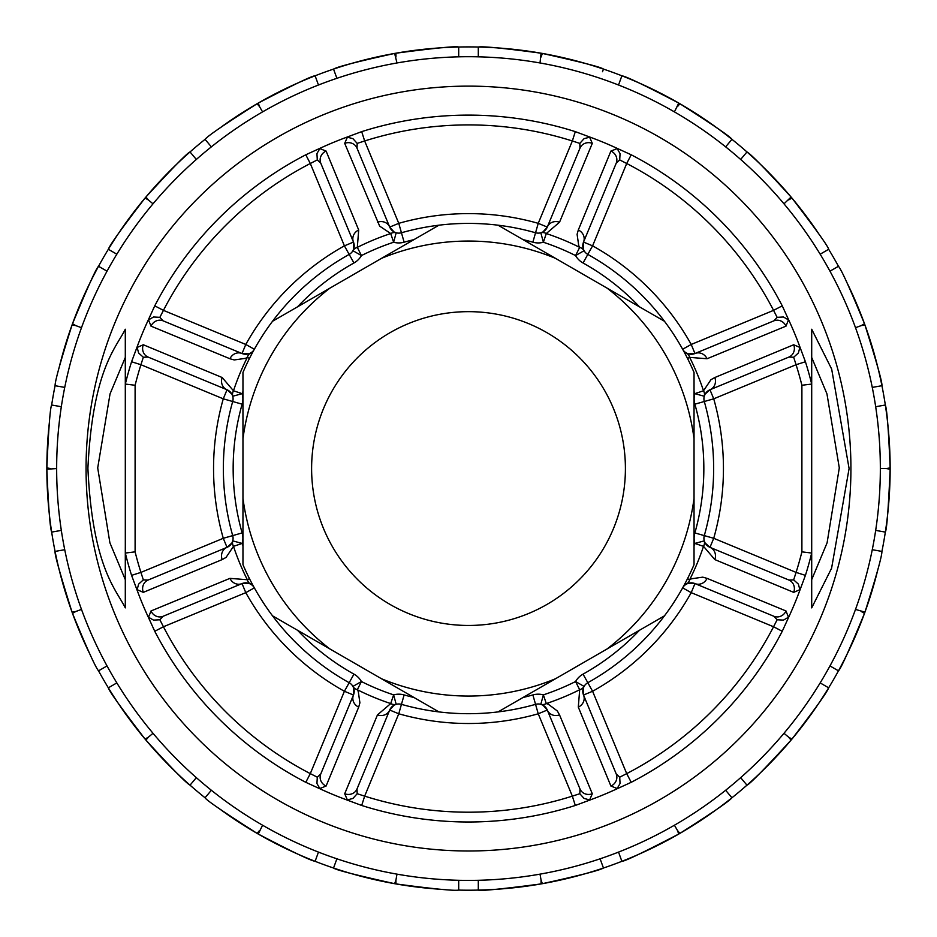 <?xml version="1.0" encoding="UTF-8"?>
<svg xmlns="http://www.w3.org/2000/svg" width="937" height="937" viewBox="0 0 937 937"><rect width="100%" height="100%" fill="white"/><g stroke="black" fill="none" stroke-linecap="round" stroke-linejoin="round"><path stroke-width="1.41" d="M618.537 85.009L621.887 75.792C626.408 76.518 645.359 85.607 678.751 103.07A421.65 421.65 -150 0 1 679.899 103.726C713.338 125.066 730.684 136.931 731.949 139.344L725.636 146.851A411.847 411.847 0 0 0 478.303 56.829L478.303 47.026C482.789 46.147 503.708 48.209 541.059 53.198A421.65 421.65 10.1 0 1 542.371 53.432C581.116 62.053 601.484 67.265 603.463 69.092L602.503 71.716M540.017 62.966L541.059 53.198A421.65 421.65 0 0 0 468.5 46.909A421.65 421.65 0.7 0 0 458.697 47.026L458.697 56.829A411.847 411.847 0 0 0 336.898 78.31L333.537 69.092A421.65 421.65 0 0 0 315.113 75.792L318.463 85.009A411.847 411.847 0 0 0 211.364 146.851L205.051 139.344A421.65 421.65 0 0 0 190.035 151.946L196.337 159.454A411.847 411.847 0 0 0 116.832 254.196L108.341 249.301A421.65 421.65 0 0 0 98.537 266.284L107.029 271.18A411.847 411.847 0 0 0 64.735 387.403L55.072 385.704A421.65 421.65 0 0 0 51.664 405.018L61.327 406.717A411.847 411.847 0 0 0 61.327 530.401L51.664 532.099A421.65 421.65 0 0 0 55.072 551.413L64.735 549.714A411.847 411.847 0 0 0 107.029 665.926L98.537 670.833A421.65 421.65 0 0 0 108.341 687.817L116.832 682.909A411.847 411.847 0 0 0 196.337 777.651L190.035 785.171A421.65 421.65 0 0 0 205.051 797.774L211.364 790.266A411.847 411.847 0 0 0 318.463 852.096L315.113 861.314A421.65 421.65 0 0 0 333.537 868.025L336.898 858.807A411.847 411.847 0 0 0 458.697 880.288L458.697 890.091A421.65 421.65 0 0 0 478.303 890.091L478.303 880.288A411.847 411.847 0 0 0 600.102 858.807L603.463 868.025A421.65 421.65 0 0 0 621.887 861.314L618.537 852.096A411.847 411.847 0 0 0 725.636 790.266L731.949 797.774A421.65 421.65 0 0 0 746.965 785.171L740.663 777.651A411.847 411.847 0 0 0 820.168 682.909L828.659 687.817A421.65 421.65 120.8 0 0 838.463 670.833L829.971 665.926A411.847 411.847 0 0 0 872.265 549.714L881.928 551.413A421.65 421.65 0 0 0 885.336 532.099L875.673 530.401A411.847 411.847 0 0 0 875.673 406.717L885.336 405.018A421.65 421.65 0 0 0 881.928 385.704L872.265 387.403A411.847 411.847 0 0 0 829.971 271.18L838.463 266.284C841.461 269.739 850.14 288.889 864.488 323.722A421.65 421.65 -109.9 0 1 864.945 324.975C876.833 362.748 882.49 382.987 881.928 385.704A421.65 421.65 0 0 0 864.945 324.975L861.173 325.631L864.488 323.722A421.65 421.65 0 0 0 847.212 283.173A421.65 421.65 0 0 1 864.488 323.722M478.303 49.192L478.303 50.001M674.417 111.89L678.751 103.07A421.65 421.65 0 0 0 542.371 53.432L541.059 57.028M621.149 77.841L620.868 78.603M740.663 159.454L746.965 151.946C750.97 154.172 765.67 169.187 791.074 197.016A421.65 421.65 49.9 0 1 791.929 198.035C816.033 229.495 828.273 246.583 828.659 249.301L820.168 254.196A411.847 411.847 0 0 0 725.636 146.851L730.146 141.487M783.988 203.833L791.074 197.016A421.65 421.65 0 0 0 679.899 103.726L677.439 106.666M745.571 153.609L745.056 154.23M829.971 271.18A411.847 411.847 0 0 0 820.168 254.196L826.235 250.694M836.589 267.361L835.886 267.771M855.504 327.692L861.173 325.631M875.673 406.717A411.847 411.847 0 0 0 872.265 387.403L879.175 386.185M883.193 405.393L882.396 405.534M885.336 405.018C886.976 409.305 888.581 430.259 890.15 467.891A421.65 421.65 -89.9 0 1 890.15 469.226C888.393 508.756 886.789 529.71 885.336 532.099A421.65 421.65 0 0 0 890.15 469.226L886.379 468.559L890.15 467.891A421.65 421.65 0 0 0 885.336 405.018A421.65 421.65 0 0 1 890.15 467.891M880.347 468.559L886.379 468.559M872.265 549.714A411.847 411.847 0 0 0 875.673 530.401L882.572 531.607M879.796 551.038L879 550.897M881.928 551.413C881.998 556.004 876.341 576.243 864.945 612.142A421.65 421.65 -71.4 0 1 864.488 613.395C849.344 649.915 840.665 669.065 838.463 670.833M855.504 609.413L864.945 612.142A421.65 421.65 0 0 0 877.77 569.989A421.65 421.65 0 0 1 864.945 612.142M820.168 682.909A411.847 411.847 0 0 0 829.971 665.926L836.038 669.428M826.774 686.727L826.083 686.329M828.659 687.817C827.172 692.138 814.932 709.227 791.929 739.082A421.65 421.65 129.9 0 1 791.074 740.101C764.241 769.336 749.541 784.363 746.965 785.171A421.65 421.65 0 0 0 791.074 740.101L788.614 737.161L791.929 739.082A421.65 421.65 0 0 0 864.488 613.395L861.173 611.474M783.988 733.284L788.614 737.161M725.636 790.266A411.847 411.847 0 0 0 740.663 777.651L745.173 783.027M730.555 796.11L730.028 795.49M731.949 797.774C729.068 801.322 711.722 813.199 679.899 833.38A421.65 421.65 150 0 1 678.751 834.047C643.555 852.33 624.604 861.431 621.887 861.314A421.65 421.65 0 0 0 678.751 834.047L677.439 830.451L679.899 833.38A421.65 421.65 0 0 0 731.949 797.774A421.65 421.65 0 0 1 679.899 833.38M674.429 825.228L677.439 830.451M600.102 858.807A411.847 411.847 0 0 0 618.537 852.096L620.926 858.69M602.714 865.987L602.444 865.226M603.463 868.025C599.528 870.379 579.171 875.603 542.371 883.685A421.65 421.65 169.9 0 1 541.059 883.919C501.775 889.061 480.857 891.122 478.303 890.091A421.65 421.65 0 0 0 541.059 883.919L541.059 880.077L542.371 883.685A421.65 421.65 0 0 0 603.463 868.025A421.65 421.65 0 0 1 542.371 883.685M540.017 874.139L541.059 880.077M458.697 880.288A411.847 411.847 0 0 0 478.303 880.288L478.303 887.292M458.697 887.925L458.697 887.116M458.697 890.091C454.199 890.958 433.281 888.908 395.941 883.919A421.65 421.65 9.9 0 1 394.629 883.685C355.966 875.088 335.61 869.864 333.537 868.025A421.65 421.65 0 0 0 394.629 883.685L395.941 880.077L395.941 883.919A421.65 421.65 0 0 0 439.687 889.225A421.65 421.65 0 0 1 395.941 883.919M396.983 874.139L395.941 880.077M318.463 852.096A411.847 411.847 0 0 0 336.898 858.807L334.497 865.39M315.851 859.276L316.132 858.515M262.583 825.228L258.249 834.047A421.65 421.65 0 0 0 315.113 861.314C310.58 860.599 291.63 851.499 258.249 834.047A421.65 421.65 30 0 1 257.101 833.38C223.732 812.098 206.386 800.233 205.051 797.774M196.337 777.651A411.847 411.847 0 0 0 211.364 790.266L206.854 795.63M191.429 783.508L191.944 782.887M190.035 785.171C186.018 782.934 171.319 767.907 145.926 740.101A421.65 421.65 50.8 0 1 145.071 739.082C121.014 707.693 108.774 690.604 108.341 687.817A421.65 421.65 0 0 0 145.071 739.082L148.386 737.161L145.926 740.101A421.65 421.65 0 0 0 190.035 785.171A421.65 421.65 0 0 1 145.926 740.101M153.012 733.284L148.386 737.161M107.029 665.926A411.847 411.847 0 0 0 116.832 682.909L110.765 686.411M100.411 669.744L101.114 669.346M98.537 670.833C95.539 667.39 86.86 648.24 72.512 613.395A421.65 421.65 -110.1 0 1 72.055 612.142C60.144 574.287 54.487 554.036 55.072 551.413A421.65 421.65 0 0 0 72.055 612.142L75.827 611.474L72.512 613.395A421.65 421.65 0 0 0 89.8 653.956A421.65 421.65 0 0 1 72.512 613.395M81.496 609.413L75.827 611.474M61.327 530.401A411.847 411.847 0 0 0 64.735 549.714L57.825 550.921M53.807 531.724L54.604 531.584M56.653 468.559L46.85 469.226A421.65 421.65 0 0 0 51.664 532.099C50.024 527.824 48.419 506.87 46.85 469.226A421.65 421.65 -89.6 0 1 46.85 467.891C48.607 428.268 50.211 407.314 51.664 405.018M64.735 387.403A411.847 411.847 0 0 0 61.327 406.717L54.428 405.498M57.204 386.079L58 386.22M55.072 385.704C54.99 381.125 60.659 360.886 72.055 324.975A421.65 421.65 -70.1 0 1 72.512 323.722C87.691 287.12 96.37 267.97 98.537 266.284A421.65 421.65 0 0 0 72.512 323.722L75.827 325.631L72.055 324.975A421.65 421.65 0 0 0 59.23 367.14A421.65 421.65 0 0 1 72.055 324.975M81.496 327.704L75.827 325.631M116.832 254.196A411.847 411.847 0 0 0 107.029 271.18L100.962 267.677M110.226 250.378L110.917 250.788M108.341 249.301C109.84 244.967 122.079 227.878 145.071 198.035A421.65 421.65 129.8 0 1 145.926 197.016C172.701 167.84 187.4 152.813 190.035 151.946A421.65 421.65 0 0 0 145.926 197.016L148.386 199.956L145.071 198.035A421.65 421.65 0 0 0 108.341 249.301A421.65 421.65 0 0 1 145.071 198.035M153.012 203.833L148.386 199.956M211.364 146.851A411.847 411.847 0 0 0 196.337 159.454L191.827 154.09M206.445 141.007L206.972 141.616M205.051 139.344C207.944 135.771 225.29 123.907 257.101 103.726A421.65 421.65 -29.3 0 1 258.249 103.07C293.363 84.81 312.314 75.721 315.113 75.792A421.65 421.65 0 0 0 258.249 103.07L259.561 106.666L257.101 103.726A421.65 421.65 0 0 0 220.172 127.783A421.65 421.65 0 0 1 257.101 103.726M262.571 111.89L259.561 106.666M336.898 78.31A411.847 411.847 0 0 0 318.463 85.009L316.074 78.427M334.286 71.13L334.556 71.891M396.983 62.966L394.629 53.432A421.65 421.65 0 0 0 333.537 69.092C337.484 66.726 357.84 61.514 394.629 53.432A421.65 421.65 169.7 0 1 395.941 53.198C435.143 48.056 456.061 45.995 458.697 47.026M478.303 56.829A411.847 411.847 -179 0 0 468.5 56.712A411.847 411.847 0 0 0 458.697 56.829L458.697 49.825M478.303 47.026A421.65 421.65 -178.8 0 0 468.5 46.909A421.65 421.65 0 0 0 395.941 53.198L395.941 57.028M838.463 266.284A421.65 421.65 0 0 0 828.659 249.301M46.85 467.891A421.65 421.65 0 0 1 49.392 422.306A421.65 421.65 0 0 0 46.85 467.891L50.621 468.559M257.101 833.38A421.65 421.65 0 0 1 218.942 808.42A421.65 421.65 0 0 0 257.101 833.38L259.561 830.451M791.929 198.035A421.65 421.65 0 0 1 819.278 234.578A421.65 421.65 0 0 0 791.929 198.035L788.614 199.956M694.036 564.636A245.143 245.143 0 0 1 664.474 615.832L607.082 648.966A227.492 227.492 0 0 0 694.036 498.367L694.036 564.636M664.474 321.274A245.143 245.143 0 0 1 694.036 372.481L694.036 438.75A227.492 227.492 0 0 0 607.082 288.139L664.474 321.274A245.143 245.143 0 0 0 587.815 254.407L583.048 262.981A19.607 19.607 0 0 1 575.564 255.578L579.687 247.38L578.726 245.576L577.098 234.297L578.305 230.01L610.912 151.068L617.178 148.596L615.574 147.636L631.21 154.792L626.701 163.495L619.708 159.922L616.218 163.179L583.528 242.086A9.803 9.803 0 0 0 587.815 254.407L592.594 245.845L583.528 242.086L583.165 248.633L584.079 250.706L575.564 255.578A238.373 238.373 0 0 0 543.39 242.25L540.813 232.786A9.803 9.803 0 0 0 547.29 227.082L579.98 148.175L579.816 143.396L572.343 140.972L575.306 131.637L591.423 137.645A353.015 353.015 0 0 1 615.574 147.636M438.938 225.196A245.143 245.143 0 0 1 498.062 225.196L555.454 258.331A227.492 227.492 0 0 0 381.546 258.331L438.938 225.196A245.143 245.143 0 0 0 401.446 232.763A9.803 9.803 0 0 1 396.187 232.786L393.61 242.25L390.729 233.547L379.649 226.122L344.699 143.349L347.381 137.189L345.577 137.645L361.694 131.637A353.436 353.436 0 0 1 575.306 131.637M242.964 372.481A245.143 245.143 0 0 1 272.526 321.274L329.918 288.139A227.492 227.492 0 0 0 242.964 438.75L242.964 372.481M272.526 615.832A245.143 245.143 0 0 1 242.964 564.636L242.964 498.367A227.492 227.492 0 0 0 329.918 648.966L272.526 615.832A245.143 245.143 0 0 0 349.185 682.71L344.406 691.272L353.472 695.02L353.835 688.484L352.921 686.399A9.803 9.803 0 0 0 349.185 682.71A9.803 9.803 0 0 1 353.472 695.02A9.803 9.171 22.5 0 0 358.695 707.107L326.088 786.049L319.822 788.509L321.426 789.469L305.79 782.313L310.299 773.622L317.292 777.195L320.782 773.939L353.472 695.02M498.062 711.909A245.143 245.143 0 0 1 438.938 711.909L381.546 678.775A227.492 227.492 0 0 0 555.454 678.775L498.062 711.909A245.143 245.143 0 0 0 535.554 704.355A245.143 245.143 0 0 1 498.062 711.909M694.036 438.75L694.036 498.367M555.454 258.331L607.082 288.139M329.918 288.139L381.546 258.331M242.964 498.367L242.964 438.75M381.546 678.775L329.918 648.966M607.082 648.966L555.454 678.775M546.95 332.682A156.889 156.889 0 0 1 546.95 604.435A156.889 156.889 0 0 1 311.611 468.559A156.889 156.889 0 0 1 546.95 332.682M631.21 154.792A353.436 353.436 0 0 1 782.254 305.849L789.411 321.485A353.015 353.015 0 0 1 799.413 345.624L805.422 361.752A353.436 353.436 0 0 1 811.688 384.065L811.7 329.238L831.669 369.084L849.098 468.547L831.587 568.244L811.7 607.879L811.688 553.053A353.436 353.436 0 0 1 805.422 575.365L799.413 591.481A353.015 353.015 0 0 1 789.411 615.621L782.254 631.269A353.436 353.436 0 0 1 631.21 782.313L615.574 789.469A353.015 353.015 0 0 1 591.423 799.472L575.306 805.469A353.436 353.436 0 0 1 361.694 805.469L345.577 799.472A353.015 353.015 0 0 1 321.426 789.469M811.7 357.465L811.7 579.64L827.102 542.792L839.294 467.891L826.949 393.868L811.7 357.465L811.7 329.238M811.7 607.879L811.7 579.64M850.925 468.559A382.425 382.425 0 0 1 277.282 799.753A382.425 382.425 0 0 1 277.282 137.364A382.425 382.425 0 0 1 850.925 468.559M305.79 782.313A353.436 353.436 0 0 1 154.746 631.269L147.589 615.621A353.015 353.015 0 0 1 137.587 591.481L131.578 575.365L140.925 572.402L143.338 579.874L148.116 580.038L227.023 547.349L231.907 542.98L232.727 540.872A9.803 9.803 0 0 1 227.023 547.349L223.275 538.295A254.946 254.946 0 0 1 223.275 398.822L140.925 364.716L131.578 361.752L137.587 345.624A353.015 353.015 0 0 1 147.589 321.485L154.746 305.849A353.436 353.436 0 0 1 305.79 154.792L321.426 147.636A353.015 353.015 0 0 1 345.577 137.645M131.578 575.365A353.436 353.436 0 0 1 125.312 553.053L125.3 329.238L125.3 357.465L110.051 393.868L97.706 467.891L109.898 542.792L125.3 579.64L125.3 607.879L125.3 553.099M125.3 607.879C116.364 589.689 92.552 567.717 87.902 468.277C92.716 369.131 116.211 347.791 125.3 329.238M125.3 384.018L125.312 384.065A353.436 353.436 0 0 1 131.578 361.752M345.577 799.472L347.381 799.929L344.699 793.756L377.47 714.884L390.729 703.57A247.544 247.544 0 0 1 357.313 689.726L358.274 691.541L359.902 702.809L358.695 707.107M615.574 789.469L617.178 788.509L610.912 786.049L578.305 707.107L579.687 689.726A247.544 247.544 0 0 1 546.271 703.57L548.227 704.167L557.351 710.996L559.53 714.884L592.301 793.756L589.619 799.929L591.423 799.472M799.413 591.481L799.87 589.666L793.698 592.36L714.826 559.588L703.511 546.33A247.544 247.544 0 0 1 689.667 579.745L691.483 578.785L702.75 577.157L707.048 578.363L785.991 610.971L788.462 617.237L789.411 615.621M789.411 321.485L788.462 319.88L785.991 326.146L707.048 358.754L689.667 357.372A247.544 247.544 0 0 1 703.511 390.788L710.937 379.708L714.826 377.529L793.698 344.757L799.87 347.44L799.413 345.624M591.423 137.645L589.619 137.189L592.301 143.349L559.53 222.233L546.271 233.547A247.544 247.544 0 0 1 579.687 247.38A9.803 8.082 -29.8 0 1 584.079 250.706L583.189 248.68M321.426 147.636L319.822 148.596L326.088 151.068L358.695 230.01L357.313 247.38A247.544 247.544 0 0 1 390.729 233.547A9.803 8.082 -74.8 0 1 396.187 232.786L394.114 231.989M137.587 345.624L137.13 347.44L143.302 344.757L222.174 377.529L233.489 390.788A247.544 247.544 0 0 1 247.333 357.372L245.517 358.332L234.25 359.949L229.952 358.754L151.009 326.146L148.538 319.88L147.589 321.485M147.589 615.621L148.538 617.237L151.009 610.971L229.952 578.363L247.333 579.745A247.544 247.544 0 0 1 233.489 546.33L226.063 557.41L222.174 559.588L143.302 592.36L137.13 589.666L137.587 591.481M251.514 582.627L250.647 584.138L248.574 583.236L242.039 583.587L163.12 616.277L159.864 619.767L163.436 626.759A343.645 343.645 0 0 0 310.299 773.622L344.406 691.272A254.946 254.946 0 0 1 245.787 592.652L254.349 587.874A9.803 9.803 0 0 0 242.039 583.587L245.787 592.652L163.436 626.759L154.746 631.269M231.931 542.945L232.727 540.872L242.191 543.448L233.489 546.33A9.803 8.082 -164.8 0 1 232.727 540.872A9.803 9.803 0 0 0 232.704 535.613A245.143 245.143 0 0 1 232.704 401.505A9.803 9.803 0 0 0 227.023 389.757L148.116 357.079L143.338 357.243L140.925 364.716A343.645 343.645 0 0 0 135.104 385.259L125.312 384.065M272.526 321.274A245.143 245.143 0 0 1 349.185 254.407A9.803 9.803 0 0 0 353.472 242.086L320.782 163.179L317.292 159.922L310.299 163.495L305.79 154.792M163.12 320.841L242.039 353.518A9.803 9.803 0 0 0 254.349 349.243L245.787 344.465A254.946 254.946 0 0 1 344.406 245.845L310.299 163.495A343.645 343.645 0 0 0 163.436 310.358L159.864 317.338L163.12 320.841A9.803 9.171 -67.5 0 0 151.009 326.146M547.29 227.082L538.236 223.334L572.343 140.972A343.645 343.645 0 0 0 364.657 140.972L357.184 143.396L357.02 148.175L389.71 227.082A9.803 9.803 0 0 0 396.175 232.786L394.067 231.966L389.71 227.082L398.764 223.334A254.946 254.946 0 0 1 538.236 223.334L535.554 232.763A9.803 9.803 0 0 0 540.813 232.786L542.921 231.954L547.29 227.082A9.803 9.171 22.5 0 1 559.53 222.233M498.062 225.196A245.143 245.143 0 0 1 535.554 232.763L532.872 242.191A235.339 235.339 0 0 0 523.045 239.626M707.048 358.754A9.803 9.171 -112.5 0 0 694.961 353.518L773.88 320.841L777.136 317.338L773.564 310.358A343.645 343.645 0 0 0 626.701 163.495L592.594 245.845A254.946 254.946 0 0 1 691.213 344.465L682.651 349.243A9.803 9.803 0 0 0 686.352 352.98L688.426 353.881L694.961 353.518L691.213 344.465L773.564 310.358L782.254 305.849M805.422 361.752L796.075 364.716L793.662 357.243L788.884 357.079L709.977 389.757A9.803 9.803 0 0 0 704.296 401.505A245.143 245.143 0 0 1 704.296 535.613A9.803 9.803 0 0 0 704.273 540.872L705.104 542.968L709.977 547.349L788.884 580.038L793.662 579.874L796.075 572.402L805.422 575.365M782.254 631.269L773.564 626.759L691.213 592.652A254.946 254.946 0 0 1 592.594 691.272L583.528 695.02A9.803 9.803 0 0 1 584.079 686.399L583.177 688.472L583.528 695.02L616.218 773.939L619.708 777.195L626.701 773.622A343.645 343.645 0 0 0 773.564 626.759L777.136 619.767L773.88 616.277L694.961 583.587A9.803 9.803 0 0 0 682.651 587.874L691.213 592.652L694.961 583.587L688.426 583.224L686.352 584.138L685.486 582.627M664.474 615.832A245.143 245.143 0 0 1 587.815 682.71A9.803 9.803 0 0 0 584.079 686.399A9.803 8.082 -150.2 0 1 579.687 689.726L575.564 681.539L584.079 686.399L583.189 688.437M297.509 630.261A235.339 235.339 0 0 0 353.952 674.136A19.607 19.607 0 0 1 361.436 681.539L357.313 689.726A9.803 8.082 150.2 0 1 352.921 686.399L361.436 681.539A238.373 238.373 0 0 0 393.61 694.867A19.607 19.607 0 0 1 404.128 694.926L401.446 704.355A245.143 245.143 0 0 0 438.938 711.909A245.143 245.143 0 0 1 401.446 704.355A9.803 9.803 0 0 0 389.71 710.035L357.02 788.942L357.184 793.721L364.657 796.134L361.694 805.469M579.98 788.942L547.29 710.035A9.803 9.803 0 0 0 535.554 704.355L538.236 713.783A254.946 254.946 0 0 1 398.764 713.783L364.657 796.134A343.645 343.645 0 0 0 572.343 796.134L579.816 793.721L579.98 788.942A9.803 9.171 157.5 0 0 592.301 793.756M125.3 390.108L125.3 380.305L125.3 390.108M125.3 556.812L125.3 547.009L125.3 556.812M394.114 705.128L396.187 704.319A9.803 8.082 -105.2 0 1 390.729 703.57L393.61 694.867L396.187 704.319L394.079 705.151L389.71 710.035L398.764 713.783L401.446 704.355M559.53 714.884A9.803 9.171 157.5 0 1 547.29 710.035L542.933 705.151L540.813 704.319L543.39 694.867L546.271 703.57A9.803 8.082 105.2 0 1 540.813 704.319L542.886 705.128M547.29 710.035L538.236 713.783L572.343 796.134L575.306 805.469M631.21 782.313L626.701 773.622L592.594 691.272L583.048 674.136A235.339 235.339 0 0 0 639.491 630.261M811.688 384.065L801.896 385.259A343.645 343.645 0 0 0 796.075 364.716L713.725 398.822L709.977 389.757L705.092 394.126L704.273 396.246L694.809 393.669L703.511 390.788A9.803 8.082 15.2 0 1 704.273 396.246L705.069 394.172M694.036 545.744A238.373 238.373 0 0 0 694.809 543.448L704.273 540.872A9.803 9.803 0 0 0 709.977 547.349L713.725 538.295A254.946 254.946 0 0 0 713.725 398.822L694.867 404.187A19.607 19.607 0 0 1 694.809 393.669A238.373 238.373 0 0 0 694.036 391.361M811.688 553.053L801.896 551.858A343.645 343.645 0 0 1 796.075 572.402L713.725 538.295L694.867 532.93A235.339 235.339 0 0 0 694.867 404.187M694.961 353.518A9.803 9.803 0 0 1 686.352 352.98A9.803 8.082 119.8 0 1 689.667 357.372L687.524 358.449M413.955 239.626A235.339 235.339 0 0 0 404.128 242.191A19.607 19.607 0 0 1 393.61 242.25A238.373 238.373 0 0 0 361.436 255.578L352.921 250.706L353.823 248.633L353.472 242.086L344.406 245.845L353.952 262.981A235.339 235.339 0 0 0 297.509 306.856M229.952 358.754A9.803 9.171 -67.5 0 1 242.039 353.518L248.574 353.881L250.647 352.98L251.514 354.479M242.039 353.518L245.787 344.465L163.436 310.358L154.746 305.849M242.964 391.361A238.373 238.373 0 0 0 242.191 393.669L232.727 396.246L231.896 394.137L227.023 389.757L223.275 398.822L242.133 404.187A235.339 235.339 0 0 0 242.133 532.93A19.607 19.607 0 0 1 242.191 543.448A238.373 238.373 0 0 0 242.964 545.744M242.133 532.93L223.275 538.295L140.925 572.402A343.645 343.645 0 0 1 135.104 551.858L125.312 553.053M231.931 394.172L232.727 396.246A9.803 8.082 -15.2 0 1 233.489 390.788L242.191 393.669A19.607 19.607 0 0 1 242.133 404.187M227.023 389.757A9.803 9.171 -67.5 0 1 222.174 377.529M222.174 559.588A9.803 9.171 -112.5 0 1 227.023 547.349M148.116 357.079A9.803 9.171 -67.5 0 1 143.302 344.757M143.302 592.36A9.803 9.171 -112.5 0 1 148.116 580.038M143.338 357.243L138.641 353.026L137.13 347.44M137.13 589.666L138.641 584.091L143.338 579.874M705.069 542.945L704.273 540.872A9.803 8.082 164.8 0 1 703.511 546.33L694.809 543.448A19.607 19.607 0 0 1 694.867 532.93M709.977 547.349A9.803 9.171 112.5 0 1 714.826 559.588M714.826 377.529A9.803 9.171 67.5 0 1 709.977 389.757M788.884 580.038A9.803 9.171 112.5 0 1 793.698 592.36M793.698 344.757A9.803 9.171 67.5 0 1 788.884 357.079M793.662 579.874L798.359 584.091L799.87 589.666M793.662 357.243L798.359 353.026L799.87 347.44M320.782 773.939A9.803 9.171 22.5 0 0 326.088 786.049M319.822 788.509L316.94 783.496L317.292 777.195M148.538 617.237L153.551 620.107L159.864 619.767M151.009 610.971A9.803 9.171 67.5 0 0 163.12 616.277M229.952 578.363A9.803 9.171 67.5 0 0 242.039 583.587M248.621 583.236L250.647 584.138A9.803 8.082 -60.2 0 1 247.333 579.745L249.476 578.668M542.886 231.989L540.813 232.786A9.803 8.082 74.8 0 1 546.271 233.547L543.39 242.25A19.607 19.607 0 0 1 532.872 242.191M579.98 148.175A9.803 9.171 22.5 0 1 592.301 143.349M579.816 143.396L584.032 138.688L589.619 137.189M377.47 222.233A9.803 9.171 -22.5 0 1 389.71 227.082M404.128 242.191L398.764 223.334L364.657 140.972L361.694 131.637M344.699 143.349A9.803 9.171 -22.5 0 1 357.02 148.175M357.184 143.396L352.968 138.688L347.381 137.189M616.218 163.179A9.803 9.171 -157.5 0 0 610.912 151.068M617.178 148.596L620.06 153.609L619.708 159.922M583.528 242.086A9.803 9.171 -157.5 0 0 578.305 230.01M788.462 319.88L783.449 316.999L777.136 317.338M785.991 326.146A9.803 9.171 -112.5 0 0 773.88 320.841M685.486 354.479L686.352 352.98L688.379 353.87M583.528 695.02A9.803 9.171 157.5 0 1 578.305 707.107M616.218 773.939A9.803 9.171 157.5 0 1 610.912 786.049M619.708 777.195L620.06 783.496L617.178 788.509M687.524 578.668L689.667 579.745A9.803 8.082 60.2 0 1 686.352 584.138L688.379 583.236M707.048 578.363A9.803 9.171 112.5 0 1 694.961 583.587M785.991 610.971A9.803 9.171 112.5 0 1 773.88 616.277M777.136 619.767L783.449 620.107L788.462 617.237M389.71 710.035A9.803 9.171 -157.5 0 1 377.47 714.884M357.02 788.942A9.803 9.171 -157.5 0 1 344.699 793.756M357.184 793.721L352.968 798.418L347.381 799.929M579.816 793.721L584.032 798.418L589.619 799.929M353.811 248.68L352.921 250.706A9.803 8.082 29.8 0 1 357.313 247.38L361.436 255.578A19.607 19.607 0 0 1 353.952 262.981M353.472 242.086A9.803 9.171 -22.5 0 1 358.695 230.01M320.782 163.179A9.803 9.171 -22.5 0 1 326.088 151.068M317.292 159.922L316.94 153.609L319.822 148.596M249.476 358.449L247.333 357.372A9.803 8.082 -119.8 0 1 250.647 352.98L248.621 353.87M159.864 317.338L153.551 316.999L148.538 319.88M541.059 53.198A421.65 421.65 0 0 0 395.941 53.198M394.629 53.432A421.65 421.65 0 0 0 333.537 69.092M315.113 75.792A421.65 421.65 0 0 0 258.249 103.07M190.035 151.946A421.65 421.65 0 0 0 145.926 197.016M98.537 266.284A421.65 421.65 0 0 0 72.512 323.722M46.85 469.226A421.65 421.65 0 0 0 51.664 532.099M55.072 551.413A421.65 421.65 0 0 0 72.055 612.142M108.341 687.817A421.65 421.65 0 0 0 145.071 739.082M258.249 834.047A421.65 421.65 0 0 0 315.113 861.314M333.537 868.025A421.65 421.65 0 0 0 394.629 883.685M478.303 890.091A421.65 421.65 0 0 0 541.059 883.919M621.887 861.314A421.65 421.65 0 0 0 678.751 834.047M746.965 785.171A421.65 421.65 0 0 0 791.074 740.101M791.929 739.082A421.65 421.65 0 0 0 864.488 613.395M885.336 532.099A421.65 421.65 0 0 0 890.15 469.226M881.928 385.704A421.65 421.65 0 0 0 864.945 324.975M791.074 197.016A421.65 421.65 0 0 0 746.965 151.946M731.949 139.344A421.65 421.65 0 0 0 679.899 103.726M678.751 103.07A421.65 421.65 0 0 0 621.887 75.792M603.463 69.092A421.65 421.65 0 0 0 542.371 53.432M135.104 385.259L135.104 551.858M639.491 306.856A235.339 235.339 0 0 0 583.048 262.981M404.128 694.926A235.339 235.339 0 0 0 413.955 697.491M523.045 697.491A235.339 235.339 0 0 0 532.872 694.926A19.607 19.607 0 0 1 543.39 694.867A238.373 238.373 0 0 0 575.564 681.539A19.607 19.607 0 0 1 583.048 674.136M801.896 551.858L801.896 385.259M349.185 682.71L353.952 674.136M532.872 694.926L535.554 704.355M352.921 686.399L353.811 688.437"/></g></svg>
